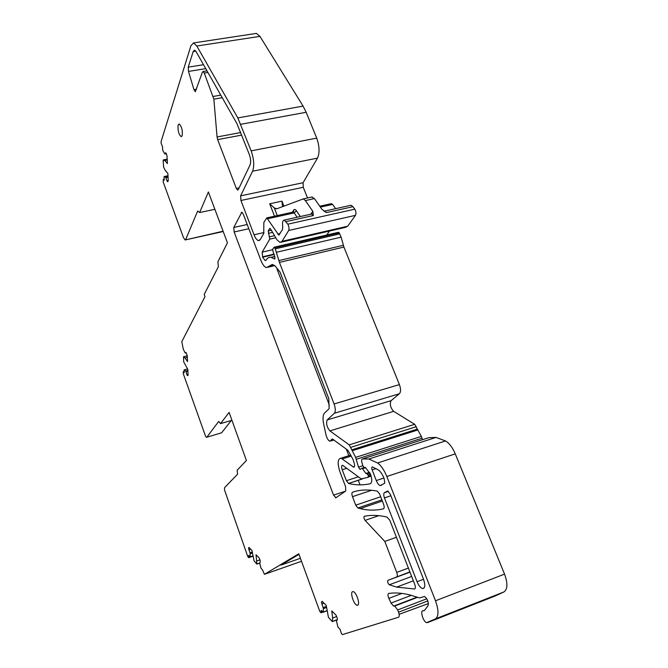 <?xml version="1.0" encoding="UTF-8"?>
<svg xmlns="http://www.w3.org/2000/svg" width="668" height="668" viewBox="0 0 668 668"><rect width="100%" height="100%" fill="white"/><g stroke="black" fill="none" stroke-linecap="round" stroke-linejoin="round"><path stroke-width="1" d="M399.13 614.318L428.447 603.538M427.837 600.916L398.537 612.197C399.472 614.961 399.472 616.639 398.537 617.232L342.442 634.6L341.348 633.481L340.162 629.54L337.858 626.868L336.438 620.806L337.407 619.72L337.156 617.775L336.004 615.128L331.745 610.886L332.672 618.009L332.255 621.532L328.431 617.315L326.234 605.4L322.126 601.309L321.467 602.119L322.544 601.726M307.531 197.987L303.255 187.282L303.088 182.723L317.484 158.107C319.797 152.872 319.538 146.208 316.716 138.126L306.169 112.274L303.08 106.095L259.952 36.373L256.42 33.408L255.493 33.55M335.628 208.683L332.606 204.425L331.103 203.715M281.32 242.15L345.364 227.387L347.686 226.21L355.501 215.338C356.303 213.509 356.061 211.447 354.783 209.167L352.98 206.679L351.051 205.251L350.207 205.443M326.736 235.019L329.474 231.044M422.502 439.703L421.366 436.388L414.678 424.305L393.677 411.354C390.429 407.747 389.561 404.182 391.081 400.658L399.406 393.736C400.909 391.932 400.909 388.885 399.406 384.593L343.92 247.06L341.123 237.157L339.227 232.865L338.334 232.33M494.771 596.157L503.948 591.94C507.663 589.268 507.872 583.331 504.557 574.121L455.259 453.873C452.553 447.535 449.313 443.226 445.539 440.947L436.012 437.423L428.798 437.682M398.537 612.197L397.677 609.951L394.73 606.035L393.586 606.11L391.031 603.062L388.851 598.378C387.766 595.664 387.699 594.027 388.642 593.46C395.005 592.466 402.136 592.975 410.052 594.979L417.291 597.234L394.262 606.035M231.938 420.289L220.54 423.604L229.099 412.406L246.417 460.486L237.19 470.188L237.549 474.222L224.648 487.573L224.473 489.836L247.845 556.77L248.763 557.688L248.705 555.467L250.216 556.778L250.016 552.787L248.546 548.203L248.964 547.401L251.986 550.541L254.032 560.794L256.854 564.059L256.028 554.716L259.142 557.947L260.052 560.143L260.311 561.821L259.693 562.899L260.938 568.076L262.641 570.155L264.428 574.33L301.51 561.287M252.37 553.012L250.166 553.764M252.22 552.035L250.016 552.787M259.935 559.876L256.988 560.895M300.416 558.289L280.936 565.12L298.988 554.365M326.518 607.513L323.395 608.673L323.128 612.239L321.183 610.301L321.124 612.798L319.855 611.587L298.771 553.789L264.428 574.33M323.395 608.673L321.467 602.119M326.368 606.385L323.245 607.546M336.614 616.522L332.672 618.009M424.439 610.46L423.479 610.828L424.339 610.585L428.079 605.709C428.756 602.01 427.553 598.929 424.481 596.466L419.629 597.918L417.291 597.234L394.053 606.11M423.479 610.828L423.403 610.811C419.621 609.567 423.061 621.95 426.702 622.659L435.544 618.835C438.826 616.297 438.809 610.285 435.503 600.783L386.805 476.509C384.142 469.955 381.069 465.446 377.587 462.982L368.87 459.016L362.474 458.958L361.714 459.459L361.605 461.287L362.774 465.596L364.027 467.491L365.346 467.416L370.481 474.155C372.251 479.399 372.185 482.597 370.264 483.749C363.158 485.302 355.935 485.219 348.587 483.482L346.391 480.718L342.208 469.771C341.323 466.94 341.448 465.437 342.575 465.262L361.221 478.898L368.21 477.294L368.252 475.407L367.225 473.904L365.897 473.47L362.123 468.176L360.002 469.404L358.516 467.149L355.643 457.38L349.205 444.855L329.883 430.885C326.836 427.111 325.934 423.462 327.17 419.947L334.409 413.233C335.695 411.463 335.586 408.373 334.084 403.965L279.433 262.399L275.266 248.855L274.114 247.218L272.794 249.047L273.045 251.702L274.94 256.946L274.606 259.009L271.116 257.322C269.12 257.005 267.476 257.906 266.19 260.019L265.179 260.578L262.633 257.222L262.165 252.145L269.763 239.136L268.235 230.953L269.655 228.481L270.765 229.274L276.919 239.737L280.017 242.451L282.063 241.315L288.676 230.485C289.327 228.648 289.044 226.552 287.808 224.189L284.326 220.098C282.731 220.265 282.197 222.352 282.723 226.352L282.506 229.592L278.79 235.052L266.799 217.885L263.843 222.419L263.751 233.441L260.311 239.511L258.483 240.597C256.913 240.196 255.435 238.259 254.049 234.785L240.931 200.483L303.255 187.282M303.088 182.723L240.614 195.849L240.931 200.483M240.614 195.849L252.579 171.217C254.458 165.948 253.99 159.159 251.168 150.859L237.825 117.927L196.809 46.017L193.561 42.927L190.964 45.649L161.08 141.591L161.18 143.52L162.416 146.242L162.767 150.392L164.812 153.991L165.581 152.747L166.299 153.582L167.025 155.986L167.401 163.585L164.737 160.454L163.134 160.27L163.627 167.209L165.23 170.315L167.877 173.471L168.244 180.903L167.685 181.738L166.975 180.878L168.227 180.627M166.332 153.698L164.812 153.991M167.217 159.978L164.737 160.454M168.035 176.644L165.572 177.129L166.975 180.878M168.06 177.22L165.998 177.63M164.111 176.544L167.994 175.767L164.111 176.544L165.572 177.129M164.094 176.536L164.161 180.201L163.343 179.308L163.184 181.972L183.449 237.549L185.111 239.971L223.104 231.228M186.147 352.746L185.186 352.996L183.291 349.222L181.805 341.649L205.001 296.625L204.199 294.438L218.344 266.757L217.893 261.764L227.454 242.835L208.374 191.966L199.64 212.541L197.678 210.988L185.704 239.52M187.341 357.288L185.019 357.898L187.516 361.622L187.274 355.626L185.938 352.428L185.186 352.996M188.042 374.33L186.873 374.648L187.541 375.658L188.084 375.299L187.842 369.429L183.717 361.906L183.5 356.954L185.019 357.898M187.908 371.157L185.98 371.675L186.873 374.648M187.883 370.464L185.587 371.082L185.98 371.675M185.587 371.082L184.151 369.88L187.541 368.97L184.193 369.905M206.804 437.214L221.584 432.822L206.487 437.306L205.669 436.538L183.232 373.604L183.358 371.608L184.193 372.736L184.151 369.88M377.311 491.114C367.959 489.318 359.685 489.694 352.504 492.232C351.702 492.817 351.694 494.295 352.487 496.666L355.735 505.175L357.848 507.997L360.161 508.599C368.06 510.519 375.817 510.594 383.432 508.841C384.376 508.29 384.417 506.728 383.566 504.165L379.641 494.061L377.311 491.114M409.985 572.159L387.916 580.342L409.876 571.891M396.433 537.272L384.793 541.414L396.734 572.384C397.527 574.714 397.535 576.175 396.742 576.76M384.793 541.414L365.079 520.38C363.885 518.56 363.634 517.207 364.31 516.322C371.024 514.853 378.581 515.103 386.989 517.065L389.803 520.222L414.77 584.467C415.655 587.114 415.571 588.617 414.536 588.992L396.642 587.105L389.31 584.784C387.807 583.273 387.34 581.795 387.916 580.342M206.846 437.164L218.695 421.433L220.54 423.604M221.584 432.822L231.337 420.464M250.7 549.205L248.805 549.847M249.44 547.894L248.546 548.203M323.997 603.171L321.726 604.014M199.64 212.541L214.879 209.301M240.772 132.54L217.067 136.973L213.86 99.148L204.241 73.054L203.047 71.501L202.396 72.136L195.315 91.758L193.962 89.637L188.501 71.426L205.752 68.645M203.515 64.712L188.234 67.151L188.501 71.426M188.234 67.151L193.211 51.486L195.741 51.094M239.127 187.858L236.33 188.434L237.649 190.121L238.259 189.687L250.099 164.821C251.026 162.174 250.784 158.792 249.389 154.675L236.881 123.496L196.133 51.703L194.497 50.15L193.211 51.486M236.33 188.434L217.659 139.62L241.766 135.095M217.067 136.973L217.659 139.62M247.21 224.506L233.775 227.479L241.833 212.224L243.227 214.069L260.854 260.236C262.591 264.62 264.461 267.075 266.449 267.601L272.31 264.445L275.107 265.922L280.017 272.068L328.748 398.546L329.132 408.682L324.531 413.066C322.894 414.97 322.602 418.636 323.663 424.063L325.892 434.459C326.852 438.225 328.188 440.479 329.9 441.231L332.263 438.943L332.697 439.152L347.919 450.324L353.005 459.384L354.316 463.458C354.858 465.88 354.608 467.107 353.589 467.141L341.047 458.148C337.624 458.716 337.256 463.283 339.937 471.842L345.59 486.671L345.723 491.005L335.962 497.752L333.541 495.138L234.142 231.988L248.822 228.723M360.044 484.859L358.29 480.3M348.813 455.676L346.3 449.138M329.307 404.983L276.894 268.786M233.775 227.479L234.142 231.988M283.157 206.37L282.372 205.468L281.971 201.143L269.68 203.782L274.272 207.907L276.769 208.8L303.314 198.897L305.393 200.559L312.824 211.338L313.359 215.522L286.104 221.609M311.697 197.018L314.436 198.596L321.918 209.318L326.527 212.583L324.072 211.197M383.95 478.021L376.284 480.551C377.47 483.423 378.789 485.102 380.251 485.594L384.818 483.131L384.108 478.43C382.463 474.363 380.56 471.558 378.389 469.988L372.443 466.899C371.642 467.007 371.542 468.001 372.126 469.88L376.109 468.577M376.284 480.551L372.126 469.88M423.537 579.265L390.337 494.345L387.665 490.972L384.409 492.683C383.532 493.543 383.549 495.297 384.451 497.927L417.074 581.703C418.661 585.519 420.456 587.798 422.435 588.541C425.124 588.416 425.491 585.318 423.537 579.265L417.074 581.703M352.587 591.673C349.848 592.407 353.856 604.69 357.021 605.216L357.647 605.208C360.453 604.573 356.403 592.124 353.247 591.648L352.587 591.673M178.147 124.958C177.638 130.352 178.657 134.268 181.203 136.706L182.189 135.771C182.723 130.385 181.704 126.461 179.149 123.989L178.147 124.958M426.819 598.762L397.677 609.951M249.799 556.628L248.939 556.92M252.821 555.885L250.216 556.778M259.71 563.007L257.013 563.942M322.444 611.579L321.408 611.971M326.936 610.677L323.245 612.063M337.39 619.578L332.497 621.432M411.346 595.33L391.031 603.062M401.986 593.409L388.851 598.378M494.896 596.098L427.495 622.618M503.948 591.94L435.544 618.835M504.557 574.121L435.503 600.783M455.259 453.873L386.805 476.509M445.539 440.947L377.587 462.982M428.898 437.649L362.474 458.958M362.123 468.176L364.31 467.441M362.106 478.973L348.462 483.457M357.956 476.935L346.391 480.718M346.717 468.318L342.208 469.771M371.141 476.092L368.452 476.969M370.656 474.622L368.252 475.407M370.523 474.255L368.11 475.048M369.922 472.994L367.141 473.896M369.462 472.309L365.897 473.47M365.588 467.709L362.666 468.652M364.085 467.5L362.048 468.168M362.816 465.755L358.516 467.149M422.101 438.208L356.37 459.25M421.366 436.388L355.643 457.38M417.784 429.992L352.203 450.741M417.366 429.115L351.794 449.84M416.381 426.677L350.825 447.326M414.678 424.305L349.205 444.855M393.677 411.354L329.883 430.885M391.081 400.658L327.17 419.947M399.406 393.736L334.409 413.233M399.406 384.593L334.084 403.965M343.92 247.06L279.433 262.399M343.335 245.298L278.84 260.587M341.123 237.157L276.577 252.245M339.795 233.858L275.266 248.855M339.227 232.865L274.723 247.836M274.957 258.783L274.398 258.908M274.206 254.508L262.633 257.222M274.064 254.124L262.482 256.838M272.636 249.707L262.165 252.145M275.667 237.791L269.763 239.136M274.323 235.704L269.638 236.773M272.235 232.456L268.369 233.332M271.158 230.301L268.235 230.953M270.173 228.364L269.655 228.481M347.686 226.21L282.063 241.315M355.501 215.338L288.676 230.485M354.783 209.167L287.808 224.189M352.98 206.679L326.527 212.583M332.606 204.425L320.389 207.122M264.01 232.539L254.049 234.785M269.68 203.782L274.506 216.181M283.908 206.086L281.971 201.143M317.484 158.107L252.579 171.217M316.716 138.126L251.168 150.859M306.169 112.274L240.814 124.29M303.08 106.095L237.825 117.927M259.952 36.373L196.809 46.017M167.184 159.176L163.259 159.928L167.184 159.176M164.119 179.333L163.543 179.45M187.274 355.793L183.617 356.754M184.151 371.7L183.608 371.842M353.439 491.924L352.504 492.232M381.887 499.848L357.848 507.997M380.685 496.75L355.735 505.175M371.675 490.262L352.487 496.666M396.734 572.384L408.399 568.076M378.798 515.654L365.079 520.38M411.655 576.459L389.31 584.784M313.359 215.522L311.522 214.052L310.729 214.228L312.824 211.338M280.092 233.625L277.763 234.159M297.11 217.259L294.187 212.908L267.776 218.728M292.417 212.24L293.678 210.128C294.413 209.059 295.339 209.276 296.433 210.787L294.187 212.908L292.759 212.165M207.915 72.461L204.241 73.054M196.584 89.195L193.962 89.637M213.86 99.148L222.244 97.703M220.791 95.148L213.251 96.442M332.914 439.319L331.378 439.795M354.491 466.439L353.088 466.89M342.475 458.866L351.276 456.06M345.439 491.197L333.541 495.138M241.24 212.616L242.208 212.407M274.022 265.129L268.645 266.415M314.436 198.596L305.393 200.559M274.272 207.907L277.27 215.58M296.433 210.787L300.324 216.541M293.678 210.128L293.361 211.998M384.409 492.683L388.384 491.347M390.88 495.748L384.451 497.927M252.888 556.269L248.897 557.638M252.846 556.018L250.183 556.928M259.727 563.141L256.988 564.093M322.961 612.105L321.341 612.715M326.953 610.803L323.212 612.205M337.407 619.695L332.464 621.574M417.533 597.326L394.73 606.035M417.057 597.15L393.586 606.11M424.489 610.385L423.403 610.811M436.012 437.423L368.87 459.016M362.49 478.914L348.587 483.482M371.016 475.683L368.494 476.509M369.938 473.019L367.225 473.904M360.444 469.262L360.002 469.404M338.567 232.28L274.114 247.218M274.807 256.454L271.116 257.322M265.839 260.42L265.179 260.578M351.051 205.251L324.122 211.222M331.545 203.623L319.755 206.22M256.42 33.408L193.561 42.927M164.111 179.149L163.343 179.308M185.428 239.895L223.212 231.52M183.583 356.737L187.274 355.76M183.358 371.608L184.134 371.4M382.363 501.058L360.161 508.599M413.358 580.834L396.642 587.105M311.154 214.136L311.956 213.234L311.522 214.052L284.326 220.098M279.216 234.952L278.79 235.052M293.244 212.048L293.795 211.121L293.177 212.073L266.799 217.885M259.601 240.346L258.483 240.597M207.005 70.858L203.047 71.501M333.858 440.003L330.86 440.93M354.232 466.932L353.589 467.141M350.758 455.058L341.047 458.148M336.163 497.61L335.52 497.819M274.74 265.622L267.901 267.258M277.312 208.591L275.976 208.884M303.314 198.897L312.332 196.951M381.804 485.077L380.251 485.594M424.205 587.865L422.435 588.541M358.14 604.799L357.021 605.216"/></g></svg>

